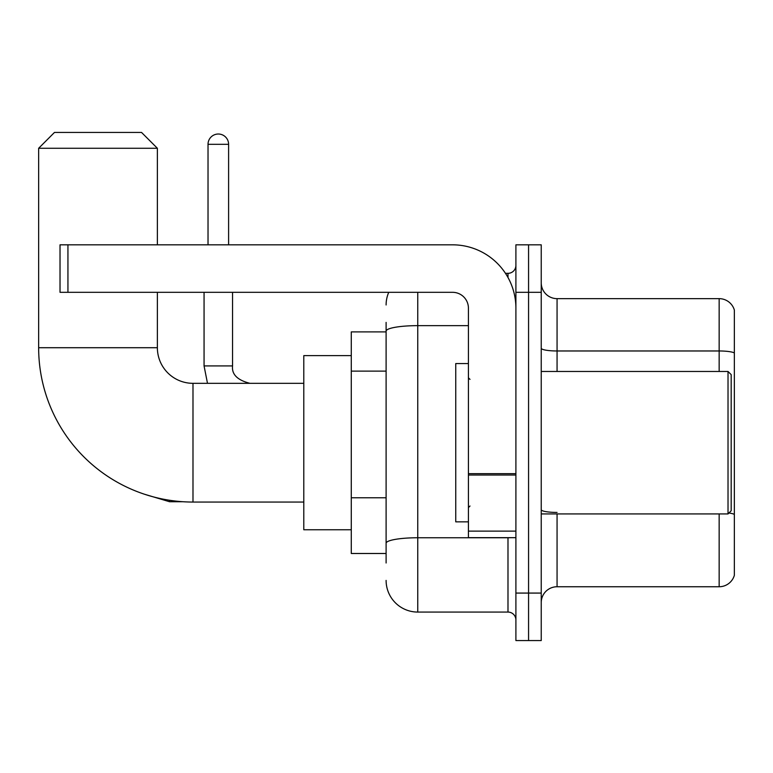 <?xml version="1.0" encoding="UTF-8"?>
<svg xmlns="http://www.w3.org/2000/svg" width="773" height="773" viewBox="0 0 773 773"><rect width="100%" height="100%" fill="white"/><g stroke="black" fill="none" stroke-linecap="round" stroke-linejoin="round"><path stroke-width="1.16" d="M386.104 562.995L386.104 331.144L386.104 331.888L351.28 331.888L351.28 553.497L386.104 553.497M515.9 593.075L515.9 640.566L528.568 640.566L528.568 593.075L528.568 640.566L541.235 640.566L541.235 593.075L528.568 593.075L528.568 292.32L528.568 593.075L515.9 593.075L515.9 292.32L528.568 292.32L528.568 244.828L528.568 292.32L541.235 292.32L541.235 593.075M541.235 292.32L541.235 244.828L515.9 244.828L515.9 292.32M417.758 292.32L417.758 612.071L507.987 612.071L507.987 537.67M505.465 273.323L507.987 273.323A7.914 7.914 0 0 0 515.9 265.41M386.104 548.753L386.104 543.255A31.654 5.498 180 0 1 417.758 537.757L507.987 537.757A7.914 1.372 0 0 0 510.74 537.67M468.419 325.646L417.758 325.646A31.654 5.498 180 0 0 386.104 331.144L386.104 322.389M515.9 619.985A7.914 7.914 0 0 0 507.987 612.071M386.104 304.977A31.654 31.654 0 0 1 388.751 292.32M417.758 612.071A31.654 31.654 0 0 1 386.104 580.407M541.235 602.573A15.827 15.827 0 0 1 557.062 586.746L719.151 586.746L719.151 513.929M734.35 310.041A15.827 15.827 0 0 0 719.151 298.649A15.827 15.827 0 0 1 734.35 310.041L734.35 575.344A15.827 15.827 0 0 1 719.151 586.746M734.35 352.952A15.827 2.744 180 0 0 719.151 350.971L719.151 298.649L557.062 298.649A15.827 15.827 0 0 1 541.235 282.821A15.827 15.827 0 0 0 557.062 298.649L557.062 371.465M734.35 353.164L734.35 514.412A15.827 2.744 180 0 0 728.929 513.011M303.789 502.054L192.989 502.054A154.339 154.339 0 0 1 38.65 347.715L38.65 148.271L54.477 132.434L141.536 132.434L157.373 148.271L38.65 148.271M192.989 502.054L192.989 383.331A35.616 35.616 0 0 1 157.373 347.715L157.373 292.32M157.373 244.828L157.373 148.271M351.28 355.628L303.789 355.628L303.789 529.756L351.28 529.756M208.024 244.828L208.024 144.309A10.291 10.291 0 0 1 218.315 134.019A10.291 10.291 0 0 1 228.605 144.309L228.605 244.828M515.9 537.67L468.419 537.67L468.419 473.656L515.9 473.656M515.9 308.147A63.318 63.318 0 0 0 452.591 244.828L67.937 244.828L67.937 292.32L452.591 292.32A15.827 15.827 0 0 1 468.419 308.147L468.419 473.656M67.937 292.32L60.023 292.32L60.023 244.828L67.937 244.828M728.021 371.465L731.181 374.625L731.181 510.76L728.021 513.929L728.021 371.465L541.235 371.465M468.419 363.552L455.751 363.552L455.751 521.843L468.419 521.843M386.104 371.127L351.28 371.127M386.104 497.764L351.28 497.764M507.987 277.488L507.987 273.323M557.062 513.929L557.062 586.746M719.151 371.465L719.151 350.971L557.062 350.971A15.827 2.744 0 0 1 541.235 348.217M557.062 512.431A15.827 2.744 -0 0 1 541.235 509.678M38.65 347.715L157.373 347.715M144.329 494.189L169.558 501.735L144.329 494.189L169.558 501.735L144.329 494.189L169.558 501.735L144.329 494.189L169.558 501.735L144.329 494.189L169.558 501.735L169.558 500.266M204.062 292.32L204.062 365.919L207.493 383.331L204.062 365.919L207.493 383.331L204.062 365.919L207.493 383.331L204.062 365.919L207.493 383.331L204.062 365.919L232.528 365.919M208.024 144.309L228.605 144.309M515.9 475.037L468.419 475.037M468.419 531.128L515.9 531.128M303.789 383.331L192.989 383.331M183.104 501.735L169.558 501.735M232.557 365.919C231.6 374.364 237.408 380.171 249.969 383.331C237.408 380.171 231.6 374.364 232.557 365.919C231.6 374.364 237.408 380.171 249.969 383.331C237.408 380.171 231.6 374.364 232.557 365.919C231.6 374.364 237.408 380.171 249.969 383.331C237.408 380.171 231.6 374.364 232.557 365.919C231.6 374.364 237.408 380.171 249.969 383.331C237.408 380.171 231.6 374.364 232.557 365.919L232.557 292.32M541.235 513.929L728.021 513.929M470.003 379.379L468.419 377.794M470.003 506.015L468.419 507.59"/></g></svg>
